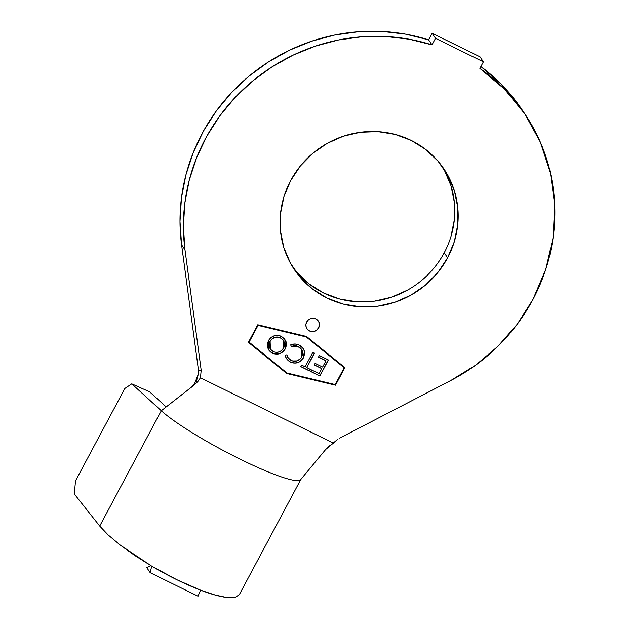 <?xml version="1.0" encoding="UTF-8"?>
<svg xmlns="http://www.w3.org/2000/svg" width="629" height="629" viewBox="0 0 629 629"><rect width="100%" height="100%" fill="white"/><g stroke="black" fill="none" stroke-linecap="round" stroke-linejoin="round"><path stroke-width="0.94" d="M306.905 328.692A6.872 6.605 146 0 0 318.573 327.764L318.651 327.89A6.872 6.605 -34 0 1 306.976 328.786A6.872 6.605 -34 0 1 306.685 322.009L305.914 324.533L306.174 327.119L307.416 329.376L309.46 330.956L312 331.625L314.634 331.279L316.969 329.966L318.651 327.89L319.43 325.366L319.17 322.779L317.92 320.523L315.876 318.942L313.344 318.274L310.71 318.62L308.367 319.933L306.685 322.009A6.872 6.605 -34 0 1 318.368 321.104A6.872 6.605 -34 0 1 318.651 327.89L318.573 327.764A6.872 6.605 146 0 0 318.313 321.018M447.62 257.811A90.151 86.637 -34 0 1 294.372 269.613A90.151 86.637 -34 0 1 290.622 180.641L283.923 196.759L280.495 213.734L280.471 230.929L283.86 247.669L290.519 263.315L300.206 277.271L312.534 288.994L327.041 298.036L343.167 304.051L360.283 306.803L377.746 306.197L394.87 302.242L411.012 295.095L425.542 285.039L437.902 272.451L447.62 257.811L454.319 241.693L457.747 224.718L457.77 207.523L454.382 190.784L447.722 175.137L438.043 161.181L425.707 149.458L411.201 140.416L395.083 134.402L377.958 131.65L360.503 132.255L343.371 136.21L327.229 143.357L312.699 153.413L300.34 166.001L290.622 180.641A90.151 86.637 -34 0 1 443.87 168.839A90.151 86.637 -34 0 1 447.62 257.811L444.223 252.779L447.62 257.811M292.721 267.066A90.151 86.637 146 0 0 444.223 252.779A90.151 86.637 146 0 0 442.124 166.347M196.311 382.015L197.553 376.787L194.801 383.053L198.575 373.484L198.465 370.222L181.584 244.767L184.981 249.807A187.992 180.68 -34 0 1 432.005 44.879L428.608 39.839L432.115 33.266L479.982 56.799L483.379 61.831L479.864 68.404L504.521 89.137L524.893 113.983L540.342 142.154L550.383 172.763L554.692 204.834L553.143 237.369L545.775 269.322L532.818 299.695A187.992 180.68 -34 0 1 450.828 380.49L339.487 438.224L450.828 380.49L475.721 365.119L498.034 346.209L517.219 324.226L532.818 299.695A187.992 180.68 -34 0 0 525.003 114.14L521.606 109.108A187.992 180.68 146 0 0 480.87 66.525L501.124 84.105L521.496 108.951M287.013 373.005L249.068 342.215L258.047 325.397L306.252 336.963L344.205 367.753L335.226 384.571L287.013 373.005L248.982 342.09L257.961 325.272L248.982 342.09L257.961 325.272L306.174 336.837L257.961 325.272L306.174 336.837L344.205 367.753L306.174 336.837L344.205 367.753L335.226 384.571L287.013 373.005M301.495 349.189L298.327 346.5L301.55 349.276L301.794 356.957C299.137 361.015 295.591 362.17 291.148 360.417L288.09 357.815L286.918 354.827L285.141 355.173L286.502 358.758L290.323 362.005L293.892 363.067L297.651 362.681L301.016 360.897L303.783 357.146L304.656 352.924L303.744 349.292L301.087 346.217L298.311 344.716L295.048 344.032L290.645 344.912L291.392 346.493L294.946 345.761L296.739 345.997L300.866 348.403L302.392 351.006L302.738 354.017L300.945 358.263L297.147 360.889L292.564 360.96L290.346 359.969L288.326 358.145L286.918 354.827L285.141 355.173L285.566 356.91L288.082 360.535L290.323 362.005L286.454 358.687M328.417 359.985L319.335 355.503L318.494 357.083L325.979 360.779L322.606 367.069L315.121 363.373L314.28 364.938L321.765 368.633L319.076 373.642L311.52 369.915L310.679 371.495L319.823 376.016L328.417 359.985L319.335 355.503L318.494 357.083L325.979 360.779L322.606 367.069L315.121 363.373L314.28 364.938L321.765 368.633L319.076 373.642L311.52 369.915L310.679 371.495L319.823 376.016L328.417 359.985M306.74 367.611L314.5 353.136L312.872 352.334L305.112 366.801L301.55 365.048L300.717 366.605L309.476 370.929L310.309 369.372L306.653 367.485L314.5 353.136L312.872 352.334L305.112 366.801L301.55 365.048L300.717 366.605L309.476 370.929L310.309 369.372L306.74 367.611M284.898 339.322L285.322 348.836L286.431 345.297L286.03 341.673L284.269 338.512L279.638 335.658L274.102 335.847L270.808 337.671L268.473 340.611L267.325 344.181L267.718 347.853L269.511 351.037L274.189 353.875L279.724 353.655L282.979 351.768L285.236 348.71C282.044 353.64 277.751 355.102 272.381 353.105L272.467 353.231C277.837 355.228 282.122 353.765 285.322 348.836L284.913 339.346L281.36 336.326C275.989 334.266 271.689 335.697 268.473 340.611L268.819 350.141L272.467 353.231L268.795 350.109M200.533 590.144L215.236 595.073L227.038 597.55L235.222 597.416L239.303 594.68L235.222 597.416L227.038 597.55C219.639 596.575 210.801 594.114 200.533 590.144L198.041 596.213L200.533 590.144C184.997 584.137 168.721 576.14 151.707 566.147L176.678 579.647L200.533 590.144M325.688 449.483L301.881 478.15L325.688 449.483L337.749 439.254L333.543 443.201L200.454 377.777L197.876 381.52L194.361 384.924L161.299 410.753L131.76 383.839L149.576 391.804L166.182 406.932L149.576 391.804L131.76 383.839L124.825 388.486L75.535 480.808L74.301 493.977L99.72 526.064L108.109 534.933L120.084 544.973L134.913 555.596L151.707 566.147L150.174 572.689L198.041 596.213L150.174 572.689L151.707 566.147L120.084 544.973L108.109 534.933L99.72 526.064L161.299 410.753A82.454 11 28.1 0 0 240.828 459.508A82.454 11 28.1 0 0 300.874 479.361M197.553 376.787L198.575 373.484L198.465 370.222L181.584 244.767L179.988 221.494L181.435 198.104L185.893 174.972L193.292 152.485L203.505 131.005L216.376 110.885L231.684 92.455L249.186 76.023L268.599 61.839L289.592 50.147L311.835 41.144L334.95 34.965L358.577 31.717L382.322 31.45L405.791 34.17L428.608 39.839A187.992 180.68 146 0 0 181.584 244.767L184.981 249.807L183.385 226.534L184.832 203.143L189.29 180.012L196.68 157.525L206.902 136.045L219.773 115.925L235.081 97.495L252.583 81.055L271.987 66.878L292.988 55.187L315.223 46.176L338.347 39.997L361.974 36.749L385.719 36.49L409.188 39.21L432.005 44.879L435.512 38.306L432.005 44.879L428.608 39.839L432.115 33.266L479.982 56.799L483.379 61.831L435.512 38.306L432.115 33.266L435.512 38.306L483.379 61.831L479.864 68.404A187.992 180.68 -34 0 1 525.003 114.14M325.688 449.476L329.195 446.079L333.543 443.201L200.454 377.777L201.186 370.245L184.981 249.807L201.186 370.245L199.7 370.19M450.93 236.661L454.35 219.678M454.374 202.491L450.993 185.744L444.326 170.097M296.809 272.239L309.138 283.962L323.644 293.004L339.77 299.019L356.887 301.771L374.349 301.157L391.474 297.202L407.616 290.063M344.889 367.603L306.52 336.468L257.772 324.776L248.384 342.365L286.745 373.5L335.493 385.192L344.889 367.603L335.493 385.192L286.745 373.5L335.493 385.192L344.778 367.517L335.406 385.066L286.745 373.5L248.384 342.365L257.772 324.776L306.52 336.468L344.889 367.603M239.224 594.83L300.827 479.455A82.454 11 -151.9 0 1 240.482 459.335A82.454 11 -151.9 0 1 161.299 410.753L99.72 526.064L74.301 493.977L75.535 480.808L124.825 388.486L131.76 383.839L161.299 410.753L194.542 384.712M198.465 370.222L201.186 370.245L200.454 377.777L197.876 381.52L194.361 384.924M146.785 567.649L150.174 572.689L146.785 567.649L150.795 565.605L146.785 567.649M316.89 329.84L318.573 327.764L319.343 325.24M307.329 329.25L309.382 330.83L311.913 331.499M248.4 342.325L286.667 373.374L248.4 342.325M328.299 359.93L319.823 376.016L310.71 371.432L319.736 375.89L328.299 359.93M321.678 368.508L314.311 364.875L321.678 368.508M325.893 360.653L318.526 357.013L325.893 360.653M310.191 369.317L309.476 370.929L300.748 366.542L309.389 370.803L310.191 369.317M314.374 353.081L306.653 367.485L314.374 353.081M286.863 354.842L288.09 357.815M303.414 348.71L304.428 351.226L303.241 348.435L299.325 345.156C296.511 343.741 293.617 343.654 290.645 344.912L291.392 346.493L298.413 346.626L291.329 346.359M303.398 357.932L304.428 351.226L303.32 357.807C300.017 362.752 295.654 364.112 290.236 361.879L290.323 362.005C295.74 364.238 300.096 362.878 303.398 357.932M287.028 359.442L290.236 361.879L293.845 362.941M295.26 362.972L298.665 362.155M300.937 360.771L303.32 357.807L304.46 354.52L304.499 351.941L303.642 349.142M291.306 346.367L294.867 345.636L296.652 345.871L299.64 347.279L301.684 349.496M288.043 357.744L287.681 357.162M287.335 356.454L286.84 354.701M268.772 350.07L270.792 352.146L273.222 353.474M275.36 353.993L275.974 354.048M284.74 349.535L285.967 346.988L286.384 344.071M286.195 342.49L285.676 340.808M270.486 340.556L273.183 338.009L277.617 337.002M279.087 337.254L279.803 337.49M283.325 340.242L280.495 337.789L283.357 340.281L283.655 348.018C281.084 352.028 277.609 353.223 273.23 351.619L270.423 349.174L270.116 341.429C272.711 337.403 276.194 336.232 280.581 337.915L281.753 338.567M269.393 347.114L269.173 343.741L270.038 341.303L270.336 349.048L269.699 347.908M270.116 341.429L272.011 339.031L274.669 337.506L277.688 337.128L279.889 337.616L282.901 339.691L284.284 342.255L284.575 345.172L283.986 347.334L281.776 350.408L279.127 351.941L276.123 352.366L273.914 351.918L270.91 349.81L269.479 347.239L269.259 343.866L270.116 341.429M280.495 337.789C276.115 336.106 272.624 337.278 270.038 341.303M300.701 479.652L302.006 477.993M191.656 387.032L194.801 383.053"/></g></svg>
